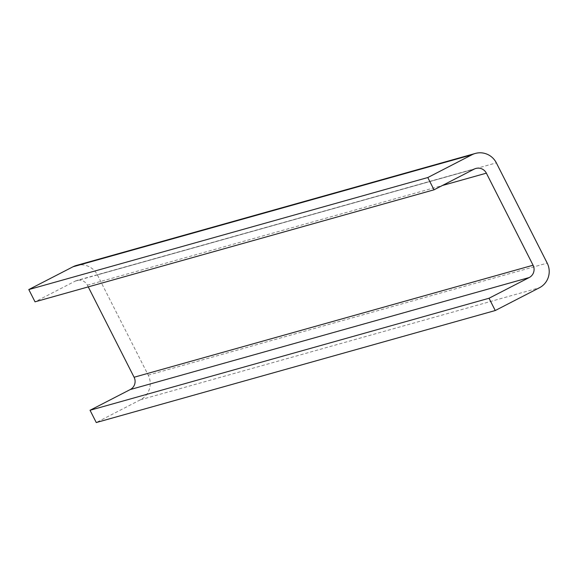 <?xml version="1.0" encoding="UTF-8"?>
<svg xmlns="http://www.w3.org/2000/svg" width="576" height="576" viewBox="0 0 576 576"><rect width="100%" height="100%" fill="white"/><g stroke="black" fill="none" stroke-linecap="round" stroke-linejoin="round"><path stroke-width="0.43" stroke-dasharray="2.88 2.16" d="M76.32 265.471A18.367 18.065 -105.7 0 1 97.351 274.874L148.212 375.127A18.367 18.065 -105.7 0 1 140.45 399.773L96.271 422.546M88.25 286.891L87.379 285.178A9.18 9.029 74.3 0 0 75.197 281.131L35.028 301.831M148.212 375.127L547.2 263.11M140.45 399.773L539.438 287.755M97.351 274.874L496.339 162.857M87.379 285.178L442.375 185.508M75.197 281.131L474.178 169.114M475.848 168.458L76.867 280.476"/><path stroke-width="0.86" d="M539.438 287.755A18.367 18.065 74.3 0 0 547.2 263.11L496.339 162.857A18.367 18.065 74.3 0 0 471.967 154.764L427.788 177.538L434.016 189.814L474.178 169.114A9.18 9.029 -105.7 0 1 486.367 173.16L533.074 265.226A9.18 9.029 -105.7 0 1 529.193 277.553L489.024 298.253L495.252 310.529L539.438 287.755M434.016 189.814L35.028 301.831L28.8 289.562L72.986 266.789A18.367 18.065 -105.7 0 1 76.32 265.471L475.308 153.454M495.252 310.529L96.271 422.546L90.043 410.27L130.205 389.57A9.18 9.029 74.3 0 0 134.093 377.244L88.25 286.891M489.024 298.253L90.043 410.27M28.8 289.562L427.788 177.538M72.986 266.789L471.967 154.764M134.093 377.244L533.074 265.226M442.375 185.508L486.367 173.16M130.205 389.57L529.193 277.553"/></g></svg>
